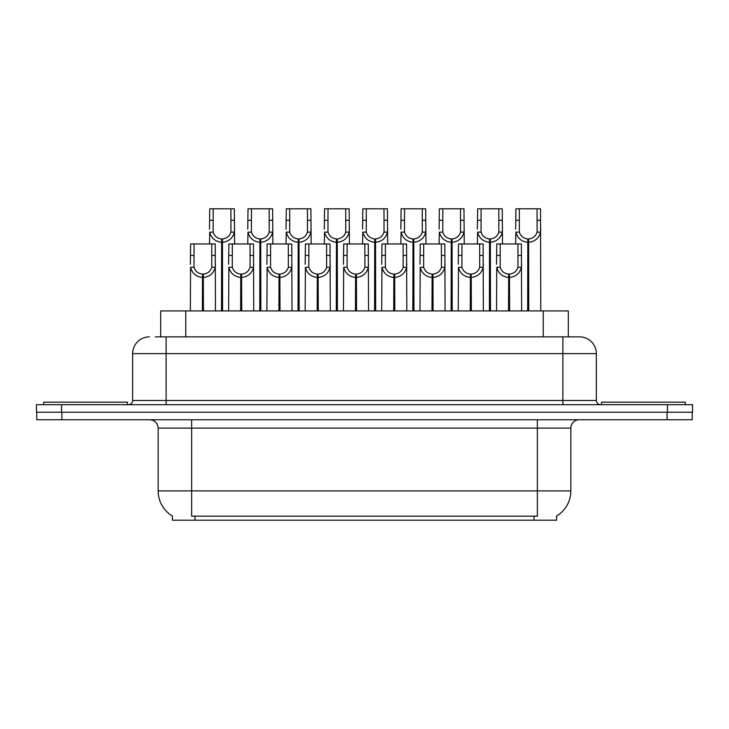 <?xml version="1.0" encoding="UTF-8"?>
<svg xmlns="http://www.w3.org/2000/svg" width="729" height="729" viewBox="0 0 729 729"><rect width="100%" height="100%" fill="white"/><g stroke="black" fill="none" stroke-linecap="round" stroke-linejoin="round"><path stroke-width="1.09" d="M160.69 336.88L160.69 310.928L568.31 310.928L568.31 336.88M556.61 516.023L556.61 520.196L172.39 520.196L172.39 516.023M172.636 516.168A29.297 29.297 0 0 1 158.157 490.899L191.645 490.899L191.645 516.168L537.355 516.168L537.355 490.899L570.843 490.899L570.843 428.114A8.374 8.374 0 0 1 579.209 419.749M158.157 490.899L158.157 428.114C157.664 423.03 154.876 420.241 149.791 419.749M556.364 516.168A29.297 29.297 0 0 0 570.843 490.899M61.901 419.749L692.213 419.749L692.213 412.213L36.787 412.213L36.787 419.749L61.901 419.749L61.901 412.213M155.705 336.88L579.373 336.88M155.323 336.88L166.112 336.88L166.112 353.62L132.632 353.62L132.632 400.494A4.183 4.183 0 0 1 128.441 404.677M149.372 336.88A16.74 16.74 0 0 0 132.632 353.62M579.628 336.88A16.74 16.74 0 0 1 596.368 353.62L596.368 400.494C596.614 403.037 598.017 404.431 600.559 404.677M61.564 404.677L36.45 404.677L36.45 412.213L61.564 412.213L61.564 404.677L667.436 404.677L667.436 412.213L692.55 412.213L692.55 404.677L667.436 404.677M692.55 404.677L692.55 412.213M508.532 310.928L508.678 274.095C504.377 273.648 501.552 271.379 500.185 267.279L500.222 243.96L521.381 243.96L521.636 310.928M508.532 277.448C502.29 276.738 498.363 273.348 496.75 267.279L496.522 310.928M496.522 264.281L496.777 243.96L500.222 243.96M509.48 310.928L509.48 274.095C513.781 273.648 516.606 271.379 517.973 267.279L517.936 243.96M509.48 274.095L509.626 310.928M508.678 274.095L508.678 310.928M521.636 264.281L521.408 267.279C519.795 273.348 515.868 276.738 509.626 277.448M527.668 310.928L527.814 238.939C523.513 238.492 520.688 236.223 519.321 232.123L519.358 208.804L540.517 208.804L540.772 310.928M527.668 242.283C521.426 241.581 517.499 238.192 515.886 232.123L515.658 243.96M515.658 229.125L515.913 208.804L519.358 208.804M528.616 310.928L528.616 238.939C532.917 238.492 535.742 236.223 537.109 232.123L537.073 208.804M528.616 238.939L528.762 310.928M527.814 238.939L527.814 310.928M540.772 229.125L540.544 232.123C538.931 238.192 535.004 241.581 528.762 242.283M127.438 404.677L127.438 402.171L43.731 402.171L43.731 404.677M685.269 404.677L685.269 402.171L601.562 402.171L601.562 404.677M470.26 310.928L470.405 274.095C466.113 273.648 463.279 271.379 461.913 267.279L461.949 243.96L483.108 243.96L483.363 310.928M470.26 277.448C464.018 276.738 460.09 273.348 458.477 267.279L458.249 310.928M458.249 264.281L458.505 243.96L461.949 243.96M471.207 310.928L471.207 274.095C475.508 273.648 478.342 271.379 479.7 267.279L479.664 243.96M471.207 274.095L471.353 310.928M470.405 274.095L470.405 310.928M483.363 264.281L483.136 267.279C481.523 273.348 477.595 276.738 471.353 277.448M431.987 310.928L432.133 274.095C427.841 273.648 425.007 271.379 423.64 267.279L423.686 243.96L444.836 243.96L445.091 310.928M431.987 277.448C425.754 276.738 421.827 273.348 420.205 267.279L419.977 310.928M419.977 264.281L420.241 243.96L423.686 243.96M432.935 310.928L432.935 274.095C437.236 273.648 440.07 271.379 441.437 267.279L441.391 243.96M432.935 274.095L433.081 310.928M432.133 274.095L432.133 310.928M445.091 264.281L444.863 267.279C443.25 273.348 439.323 276.738 433.081 277.448M393.715 310.928L393.86 274.095C389.568 273.648 386.734 271.379 385.368 267.279L385.413 243.96L406.563 243.96L406.818 310.928M393.715 277.448C387.482 276.738 383.554 273.348 381.941 267.279L381.714 310.928M381.714 264.281L381.969 243.96L385.413 243.96M394.671 310.928L394.671 274.095C398.963 273.648 401.797 271.379 403.164 267.279L403.119 243.96M394.671 274.095L394.817 310.928M393.86 274.095L393.86 310.928M406.818 264.281L406.591 267.279C404.978 273.348 401.05 276.738 394.817 277.448M355.451 310.928L355.597 274.095C351.296 273.648 348.462 271.379 347.104 267.279L347.141 243.96L368.291 243.96L368.555 310.928M355.451 277.448C349.209 276.738 345.282 273.348 343.669 267.279L343.441 310.928M343.441 264.281L343.696 243.96L347.141 243.96M356.399 310.928L356.399 274.095C360.691 273.648 363.525 271.379 364.892 267.279L364.846 243.96M356.399 274.095L356.545 310.928M355.597 274.095L355.597 310.928M368.555 264.281L368.327 267.279C366.714 273.348 362.787 276.738 356.545 277.448M489.396 310.928L489.542 238.939C485.241 238.492 482.416 236.223 481.049 232.123L481.085 208.804L502.245 208.804L502.5 243.96M489.396 242.283C483.154 241.581 479.226 238.192 477.613 232.123L477.386 243.96M477.386 229.125L477.641 208.804L481.085 208.804M490.344 310.928L490.344 238.939C494.645 238.492 497.479 236.223 498.836 232.123L498.8 208.804M490.344 238.939L490.489 310.928M489.542 238.939L489.542 310.928M502.5 229.125L502.272 232.123C500.659 238.192 496.731 241.581 490.489 242.283M451.123 310.928L451.269 238.939C446.977 238.492 444.143 236.223 442.776 232.123L442.822 208.804L463.972 208.804L464.227 243.96M451.123 242.283C444.881 241.581 440.954 238.192 439.341 232.123L439.113 243.96M439.113 229.125L439.377 208.804L442.822 208.804M452.071 310.928L452.071 238.939C456.372 238.492 459.206 236.223 460.564 232.123L460.528 208.804M452.071 238.939L452.217 310.928M451.269 238.939L451.269 310.928M464.227 229.125L463.999 232.123C462.386 238.192 458.459 241.581 452.217 242.283M412.851 310.928L412.997 238.939C408.705 238.492 405.871 236.223 404.504 232.123L404.549 208.804L425.7 208.804L425.955 243.96M412.851 242.283C406.618 241.581 402.69 238.192 401.078 232.123L400.85 243.96M400.85 229.125L401.105 208.804L404.549 208.804M413.808 310.928L413.808 238.939C418.1 238.492 420.934 236.223 422.301 232.123L422.255 208.804M413.808 238.939L413.954 310.928M412.997 238.939L412.997 310.928M425.955 229.125L425.727 232.123C424.114 238.192 420.186 241.581 413.954 242.283M374.588 310.928L374.733 238.939C370.432 238.492 367.598 236.223 366.24 232.123L366.277 208.804L387.427 208.804L387.691 243.96M374.588 242.283C368.345 241.581 364.418 238.192 362.805 232.123L362.577 243.96M362.577 229.125L362.832 208.804L366.277 208.804M375.535 310.928L375.535 238.939C379.827 238.492 382.661 236.223 384.028 232.123L383.983 208.804M375.535 238.939L375.681 310.928M374.733 238.939L374.733 310.928M387.691 229.125L387.464 232.123C385.841 238.192 381.923 241.581 375.681 242.283M317.179 310.928L317.325 274.095C313.023 273.648 310.189 271.379 308.832 267.279L308.868 243.96L330.027 243.96L330.283 310.928M317.179 277.448C310.937 276.738 307.009 273.348 305.396 267.279L305.169 310.928M305.169 264.281L305.424 243.96L308.868 243.96M318.126 310.928L318.126 274.095C322.428 273.648 325.252 271.379 326.619 267.279L326.583 243.96M318.126 274.095L318.272 310.928M317.325 274.095L317.325 310.928M330.283 264.281L330.055 267.279C328.442 273.348 324.514 276.738 318.272 277.448M278.906 310.928L279.052 274.095C274.751 273.648 271.926 271.379 270.559 267.279L270.596 243.96L291.755 243.96L292.01 310.928M278.906 277.448C272.664 276.738 268.737 273.348 267.124 267.279L266.896 310.928M266.896 264.281L267.151 243.96L270.596 243.96M279.854 310.928L279.854 274.095C284.155 273.648 286.98 271.379 288.347 267.279L288.31 243.96M279.854 274.095L280 310.928M279.052 274.095L279.052 310.928M292.01 264.281L291.782 267.279C290.169 273.348 286.242 276.738 280 277.448M240.634 310.928L240.78 274.095C236.478 273.648 233.654 271.379 232.287 267.279L232.323 243.96L253.482 243.96L253.738 310.928M240.634 277.448C234.392 276.738 230.464 273.348 228.851 267.279L228.624 310.928M228.624 264.281L228.879 243.96L232.323 243.96M241.581 310.928L241.581 274.095C245.883 273.648 248.717 271.379 250.074 267.279L250.038 243.96M241.581 274.095L241.727 310.928M240.78 274.095L240.78 310.928M253.738 264.281L253.51 267.279C251.897 273.348 247.969 276.738 241.727 277.448M202.361 310.928L202.507 274.095C198.215 273.648 195.381 271.379 194.014 267.279L194.06 243.96L215.21 243.96L215.465 310.928M202.361 277.448C196.119 276.738 192.192 273.348 190.579 267.279L190.351 310.928M190.351 264.281L190.615 243.96L194.06 243.96M203.309 310.928L203.309 274.095C207.61 273.648 210.444 271.379 211.802 267.279L211.765 243.96M203.309 274.095L203.455 310.928M202.507 274.095L202.507 310.928M215.465 264.281L215.237 267.279C213.624 273.348 209.697 276.738 203.455 277.448M336.315 310.928L336.461 238.939C332.16 238.492 329.326 236.223 327.968 232.123L328.004 208.804L349.164 208.804L349.419 243.96M336.315 242.283C330.073 241.581 326.145 238.192 324.533 232.123L324.305 243.96M324.305 229.125L324.56 208.804L328.004 208.804M337.263 310.928L337.263 238.939C341.555 238.492 344.389 236.223 345.756 232.123L345.719 208.804M337.263 238.939L337.409 310.928M336.461 238.939L336.461 310.928M349.419 229.125L349.191 232.123C347.578 238.192 343.651 241.581 337.409 242.283M298.043 310.928L298.188 238.939C293.887 238.492 291.062 236.223 289.695 232.123L289.732 208.804L310.891 208.804L311.146 243.96M298.043 242.283C291.8 241.581 287.873 238.192 286.26 232.123L286.032 243.96M286.032 229.125L286.287 208.804L289.732 208.804M298.99 310.928L298.99 238.939C303.291 238.492 306.116 236.223 307.483 232.123L307.447 208.804M298.99 238.939L299.136 310.928M298.188 238.939L298.188 310.928M311.146 229.125L310.918 232.123C309.306 238.192 305.378 241.581 299.136 242.283M259.77 310.928L259.916 238.939C255.615 238.492 252.79 236.223 251.423 232.123L251.459 208.804L272.619 208.804L272.874 243.96M259.77 242.283C253.528 241.581 249.6 238.192 247.988 232.123L247.76 243.96M247.76 229.125L248.015 208.804L251.459 208.804M260.718 310.928L260.718 238.939C265.019 238.492 267.844 236.223 269.211 232.123L269.174 208.804M260.718 238.939L260.864 310.928M259.916 238.939L259.916 310.928M272.874 229.125L272.646 232.123C271.033 238.192 267.106 241.581 260.864 242.283M221.498 310.928L221.643 238.939C217.351 238.492 214.517 236.223 213.15 232.123L213.187 208.804L234.346 208.804L234.601 243.96M221.498 242.283C215.255 241.581 211.328 238.192 209.715 232.123L209.487 243.96M209.487 229.125L209.742 208.804L213.187 208.804M222.445 310.928L222.445 238.939C226.746 238.492 229.58 236.223 230.938 232.123L230.902 208.804M222.445 238.939L222.591 310.928M221.643 238.939L221.643 310.928M234.601 229.125L234.373 232.123C232.761 238.192 228.833 241.581 222.591 242.283M534.011 520.196L534.011 516.023M194.989 520.196L194.989 516.023M185.795 336.88L185.795 310.928M543.205 336.88L543.205 310.928M537.355 419.749L537.355 428.114L158.157 428.114M570.843 428.114L537.355 428.114L537.355 490.899L191.645 490.899L191.645 419.749M667.099 419.749L667.099 412.213M166.112 404.677L166.112 400.494L596.368 400.494M132.632 400.494L166.112 400.494L166.112 353.62L562.888 353.62L562.888 404.677M596.368 353.62L562.888 353.62L562.888 336.88M500.222 255.442L496.777 255.442M500.185 267.279L496.75 267.279M521.408 267.279L517.973 267.279M521.381 255.442L517.936 255.442M519.358 220.286L515.913 220.286M519.321 232.123L515.886 232.123M540.544 232.123L537.109 232.123M540.517 220.286L537.073 220.286M461.949 255.442L458.505 255.442M461.913 267.279L458.477 267.279M483.136 267.279L479.7 267.279M483.108 255.442L479.664 255.442M423.686 255.442L420.241 255.442M423.64 267.279L420.205 267.279M444.863 267.279L441.437 267.279M444.836 255.442L441.391 255.442M385.413 255.442L381.969 255.442M385.368 267.279L381.941 267.279M406.591 267.279L403.164 267.279M406.563 255.442L403.119 255.442M347.141 255.442L343.696 255.442M347.104 267.279L343.669 267.279M368.327 267.279L364.892 267.279M368.291 255.442L364.846 255.442M481.085 220.286L477.641 220.286M481.049 232.123L477.613 232.123M502.272 232.123L498.836 232.123M502.245 220.286L498.8 220.286M442.822 220.286L439.377 220.286M442.776 232.123L439.341 232.123M463.999 232.123L460.564 232.123M463.972 220.286L460.528 220.286M404.549 220.286L401.105 220.286M404.504 232.123L401.078 232.123M425.727 232.123L422.301 232.123M425.7 220.286L422.255 220.286M366.277 220.286L362.832 220.286M366.24 232.123L362.805 232.123M387.464 232.123L384.028 232.123M387.427 220.286L383.983 220.286M308.868 255.442L305.424 255.442M308.832 267.279L305.396 267.279M330.055 267.279L326.619 267.279M330.027 255.442L326.583 255.442M270.596 255.442L267.151 255.442M270.559 267.279L267.124 267.279M291.782 267.279L288.347 267.279M291.755 255.442L288.31 255.442M232.323 255.442L228.879 255.442M232.287 267.279L228.851 267.279M253.51 267.279L250.074 267.279M253.482 255.442L250.038 255.442M194.06 255.442L190.615 255.442M194.014 267.279L190.579 267.279M215.237 267.279L211.802 267.279M215.21 255.442L211.765 255.442M328.004 220.286L324.56 220.286M327.968 232.123L324.533 232.123M349.191 232.123L345.756 232.123M349.164 220.286L345.719 220.286M289.732 220.286L286.287 220.286M289.695 232.123L286.26 232.123M310.918 232.123L307.483 232.123M310.891 220.286L307.447 220.286M251.459 220.286L248.015 220.286M251.423 232.123L247.988 232.123M272.646 232.123L269.211 232.123M272.619 220.286L269.174 220.286M213.187 220.286L209.742 220.286M213.15 232.123L209.715 232.123M234.373 232.123L230.938 232.123M234.346 220.286L230.902 220.286"/></g></svg>
